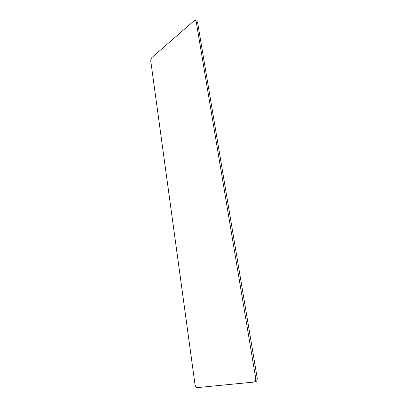 <?xml version="1.0" encoding="UTF-8"?>
<svg xmlns="http://www.w3.org/2000/svg" width="408" height="408" viewBox="0 0 408 408"><rect width="100%" height="100%" fill="white"/><g stroke="black" fill="none" stroke-linecap="round" stroke-linejoin="round"><path stroke-width="0.61" d="M194.993 384.458C195.386 386.463 196.202 387.513 197.436 387.6L254.021 382.056C255.357 381.556 255.913 380.236 255.683 378.099L196.233 21.813L195.32 20.446L193.979 20.854L151.975 57.467C151.077 58.41 150.685 59.634 150.787 61.144L194.993 384.458M195.361 20.461L196.666 20.92L197.579 22.282L257.168 377.813C257.402 379.945 256.846 381.261 255.505 381.766L255.398 381.786M255.683 378.099L257.168 377.813M196.233 21.813L197.579 22.282M254.021 382.056L255.505 381.766"/></g></svg>
